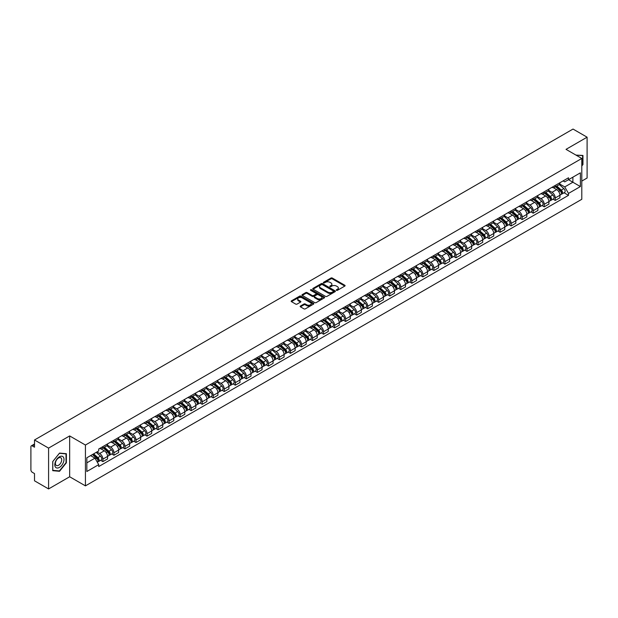 <?xml version="1.0" encoding="UTF-8"?>
<svg xmlns="http://www.w3.org/2000/svg" width="618" height="618" viewBox="0 0 618 618"><rect width="100%" height="100%" fill="white"/><g stroke="black" fill="none" stroke-linecap="round" stroke-linejoin="round"><path stroke-width="0.93" d="M336.462 290.329A0.688 0.394 0 0 0 337.436 290.329L344.813 286.072A0.981 0.564 0 0 0 345.099 285.671A0.981 0.564 0 0 0 344.813 285.269L332.314 278.054A0.981 0.564 0 0 0 330.924 278.054L323.546 282.31A0.688 0.394 0 0 0 324.52 282.874L325.477 282.326A3.144 1.815 0 0 1 329.919 282.326L330.962 282.928A3.144 1.815 0 0 1 331.881 284.21A3.144 1.815 0 0 1 330.962 285.493L330.004 286.041A0.688 0.394 0 0 0 330.978 286.605L331.936 286.049A3.144 1.815 0 0 1 336.377 286.049L337.42 286.652A3.144 1.815 0 0 1 338.34 287.934A3.144 1.815 0 0 1 337.42 289.216L336.462 289.772A0.688 0.394 0 0 0 336.462 290.329L336.462 289.772M300.448 306.034A0.981 0.564 0 0 0 300.163 306.435A0.981 0.564 0 0 0 300.448 306.837L303.956 308.861A0.981 0.564 0 0 0 305.346 308.861L313.535 304.126A0.981 0.564 0 0 0 313.82 303.724A0.981 0.564 0 0 0 313.535 303.33L301.036 296.115A0.981 0.564 0 0 0 299.653 296.115L291.457 300.842A0.981 0.564 0 0 0 291.171 301.244A0.981 0.564 0 0 0 291.457 301.646L295.69 304.087A0.981 0.564 0 0 0 297.08 304.087L300.587 302.063A0.981 0.564 0 0 0 300.873 301.661A0.981 0.564 0 0 0 300.587 301.26L298.486 300.047A2.626 1.514 0 0 1 297.721 298.981A2.626 1.514 0 0 1 299.336 297.575A2.626 1.514 0 0 1 302.202 297.907L310.429 302.658A2.626 1.514 0 0 1 311.194 303.724A2.626 1.514 0 0 1 309.579 305.13A2.626 1.514 0 0 1 306.713 304.798L305.346 304.01A0.981 0.564 0 0 0 303.956 304.01L300.448 306.034L300.448 306.837L303.956 304.821L303.956 304.01M85.431 445.037L69.656 435.929L48.583 448.104L34.508 439.977L573.025 129.062L587.1 137.188L566.026 149.355L581.793 158.463L85.431 445.037L85.431 485.872L581.793 199.297L581.793 158.463M325.547 296.393A0.981 0.564 0 0 0 326.937 296.393L335.126 291.665A0.981 0.564 0 0 0 335.412 291.263A0.981 0.564 0 0 0 335.126 290.862L322.627 283.647A0.981 0.564 0 0 0 321.244 283.647L313.048 288.374A0.981 0.564 0 0 0 312.762 288.776A0.981 0.564 0 0 0 313.048 289.178L325.547 296.393M310.931 290.475A0.688 0.394 0 0 1 311.626 290.576L324.319 297.899L316.138 302.627A0.981 0.564 0 0 1 314.747 302.627L302.256 295.412L302.256 294.608A0.981 0.564 0 0 0 301.963 295.01A0.981 0.564 0 0 0 302.256 295.412M302.256 294.608L305.763 292.584A0.981 0.564 0 0 1 307.146 292.584L312.214 295.512A0.981 0.564 0 0 0 313.604 295.512L315.929 294.168A0.981 0.564 0 0 0 316.215 293.766A0.981 0.564 0 0 0 315.929 293.365L310.653 290.321A0.688 0.394 0 0 1 311.626 289.757L324.334 297.096A0.981 0.564 0 0 1 324.62 297.497A0.981 0.564 0 0 1 324.334 297.899L324.334 297.096M48.583 448.104L48.583 488.938L34.508 480.812L34.508 473.581L32.314 472.314A2.001 1.159 -120 0 1 30.9 469.865L30.9 446.752A2.001 1.159 -120 0 1 31.317 445.841L34.508 443.994M581.793 181.089L587.1 178.023L587.1 137.188M48.583 488.938L69.656 476.764L85.431 485.872M34.508 439.977L34.508 447.2L32.314 445.933A2.001 1.159 -120 0 0 31.317 445.841M555.273 185.415A4.604 2.657 60 0 1 554.323 187.478L558.989 184.79A4.604 2.657 -120 0 0 559.939 182.719M548.645 190.367L552.021 192.314A4.604 2.657 60 0 1 555.273 197.953L559.939 195.257A4.604 2.657 -120 0 0 556.687 189.618L553.349 187.694M559.939 195.257L559.939 197.745L555.273 200.441L553.033 199.15M554.323 187.478A4.604 2.657 60 0 1 552.052 187.277M555.273 197.953L555.273 200.441M544.242 191.789A4.604 2.657 60 0 1 543.284 193.851L547.957 191.155A4.604 2.657 -120 0 0 548.908 189.093M542.001 205.524L544.242 206.814L548.908 204.118L548.908 201.63A4.604 2.657 -120 0 0 545.655 195.991L542.31 194.06M543.284 193.851A4.604 2.657 60 0 1 541.02 193.643M537.614 196.74L540.989 198.687A4.604 2.657 60 0 1 544.242 204.319L544.242 206.814M533.203 198.154A4.604 2.657 60 0 1 532.252 200.224L536.918 197.528A4.604 2.657 -120 0 0 537.876 195.458M530.97 211.889L533.203 213.187L537.876 210.491L537.876 207.996A4.604 2.657 -120 0 0 534.624 202.364L531.279 200.433M532.252 200.224A4.604 2.657 60 0 1 529.989 200.016M526.582 203.113L529.95 205.06A4.604 2.657 60 0 1 533.203 210.692L533.203 213.187M522.171 204.527A4.604 2.657 60 0 1 521.221 206.59L525.887 203.894A4.604 2.657 -120 0 0 526.837 201.831M519.931 218.262L522.171 219.552L526.837 216.856L526.837 214.369A4.604 2.657 -120 0 0 523.585 208.729L520.248 206.806M521.221 206.59A4.604 2.657 60 0 1 518.958 206.381M515.551 209.479L518.919 211.426A4.604 2.657 60 0 1 522.171 217.065L522.171 219.552M511.14 210.892A4.604 2.657 60 0 1 510.182 212.963L514.856 210.267A4.604 2.657 -120 0 0 515.806 208.204M508.9 224.628L511.14 225.925L515.806 223.229L515.806 220.734A4.604 2.657 -120 0 0 512.554 215.103L509.209 213.171M510.182 212.963A4.604 2.657 60 0 1 507.919 212.754M504.512 215.852L507.888 217.799A4.604 2.657 60 0 1 511.14 223.43L511.14 225.925M500.109 217.266A4.604 2.657 60 0 1 499.151 219.328L503.817 216.64A4.604 2.657 -120 0 0 504.775 214.57M497.869 231.001L500.109 232.291L504.775 229.595L504.775 227.107A4.604 2.657 -120 0 0 501.522 221.476L498.178 219.544M499.151 219.328A4.604 2.657 60 0 1 496.887 219.127M493.481 222.217L496.849 224.164A4.604 2.657 60 0 1 500.109 229.803L500.109 232.291M489.07 223.639A4.604 2.657 60 0 1 488.12 225.701L492.785 223.005A4.604 2.657 -120 0 0 493.743 220.943M486.837 237.374L489.07 238.664L493.743 235.968L493.743 233.48A4.604 2.657 -120 0 0 490.483 227.841L487.146 225.91M488.12 225.701A4.604 2.657 60 0 1 485.856 225.493M482.449 228.59L485.818 230.537A4.604 2.657 60 0 1 489.07 236.169L489.07 238.664M478.038 230.004A4.604 2.657 60 0 1 477.088 232.074L481.754 229.378A4.604 2.657 -120 0 0 482.704 227.308M475.798 243.739L478.038 245.037L482.704 242.341L482.704 239.846A4.604 2.657 -120 0 0 479.452 234.214L476.115 232.283M477.088 232.074A4.604 2.657 60 0 1 474.817 231.866M471.41 234.964L474.786 236.91A4.604 2.657 60 0 1 478.038 242.542L478.038 245.037M467.007 236.377A4.604 2.657 60 0 1 466.049 238.44L470.723 235.744A4.604 2.657 -120 0 0 471.673 233.681M464.767 250.112L467.007 251.402L471.673 248.706L471.673 246.219A4.604 2.657 -120 0 0 468.421 240.58L465.076 238.656M466.049 238.44A4.604 2.657 60 0 1 463.786 238.231M460.379 241.329L463.755 243.276A4.604 2.657 60 0 1 467.007 248.915L467.007 251.402M455.968 242.75A4.604 2.657 60 0 1 455.018 244.813L459.684 242.117A4.604 2.657 -120 0 0 460.642 240.054M453.736 256.485L455.968 257.776L460.642 255.079L460.642 252.584A4.604 2.657 -120 0 0 457.39 246.953L454.045 245.022M455.018 244.813A4.604 2.657 60 0 1 452.755 244.604M449.348 247.702L452.716 249.649A4.604 2.657 60 0 1 455.968 255.28L455.968 257.776M444.937 249.116A4.604 2.657 60 0 1 443.987 251.178L448.653 248.49A4.604 2.657 -120 0 0 449.603 246.42M442.697 262.851L444.937 264.141L449.603 261.453L449.603 258.957A4.604 2.657 -120 0 0 446.35 253.326L443.013 251.395M443.987 251.178A4.604 2.657 60 0 1 441.723 250.978M438.316 254.068L441.685 256.014A4.604 2.657 60 0 1 444.937 261.653L444.937 264.141M433.906 255.489A4.604 2.657 60 0 1 432.955 257.551L437.621 254.855A4.604 2.657 -120 0 0 438.571 252.793M431.665 269.224L433.906 270.514L438.571 267.818L438.571 265.331A4.604 2.657 -120 0 0 435.319 259.691L431.974 257.76M432.955 257.551A4.604 2.657 60 0 1 430.684 257.343M427.277 260.441L430.653 262.387A4.604 2.657 60 0 1 433.906 268.027L433.906 270.514M422.874 261.854A4.604 2.657 60 0 1 421.916 263.925L426.59 261.229A4.604 2.657 -120 0 0 427.54 259.158M420.634 275.589L422.874 276.887L427.54 274.191L427.54 271.696A4.604 2.657 -120 0 0 424.288 266.064L420.943 264.133M421.916 263.925A4.604 2.657 60 0 1 419.653 263.716M416.246 266.814L419.614 268.76A4.604 2.657 60 0 1 422.874 274.392L422.874 276.887M411.835 268.227A4.604 2.657 60 0 1 410.885 270.29L415.551 267.594A4.604 2.657 -120 0 0 416.509 265.531M409.603 281.962L411.835 283.253L416.509 280.557L416.509 278.069A4.604 2.657 -120 0 0 413.249 272.43L409.912 270.506M410.885 270.29A4.604 2.657 60 0 1 408.622 270.081M405.215 273.179L408.583 275.126A4.604 2.657 60 0 1 411.835 280.765L411.835 283.253M400.804 274.601A4.604 2.657 60 0 1 399.854 276.663L404.52 273.967A4.604 2.657 -120 0 0 405.47 271.905M398.564 288.336L400.804 289.626L405.47 286.93L405.47 284.442A4.604 2.657 -120 0 0 402.218 278.803L398.88 276.872M399.854 276.663A4.604 2.657 60 0 1 397.583 276.455M394.176 279.552L397.552 281.499A4.604 2.657 60 0 1 400.804 287.131L400.804 289.626M389.773 280.966A4.604 2.657 60 0 1 388.815 283.036L393.488 280.34A4.604 2.657 -120 0 0 394.438 278.27M387.532 294.701L389.773 295.991L394.438 293.303L394.438 290.808A4.604 2.657 -120 0 0 391.186 285.176L387.841 283.245M388.815 283.036A4.604 2.657 60 0 1 386.551 282.828M383.145 285.925L386.52 287.872A4.604 2.657 60 0 1 389.773 293.504L389.773 295.991M378.734 287.339A4.604 2.657 60 0 1 377.783 289.402L382.449 286.706A4.604 2.657 -120 0 0 383.407 284.643M376.501 301.074L378.734 302.364L383.407 299.668L383.407 297.181A4.604 2.657 -120 0 0 380.155 291.541L376.81 289.618M377.783 289.402A4.604 2.657 60 0 1 375.52 289.193M372.113 292.291L375.481 294.238A4.604 2.657 60 0 1 378.734 299.877L378.734 302.364M367.702 293.704A4.604 2.657 60 0 1 366.752 295.775L371.418 293.079A4.604 2.657 -120 0 0 372.368 291.016M365.462 307.44L367.702 308.737L372.368 306.041L372.368 303.546A4.604 2.657 -120 0 0 369.116 297.915L365.779 295.983M366.752 295.775A4.604 2.657 60 0 1 364.489 295.566M361.082 298.664L364.45 300.611A4.604 2.657 60 0 1 367.702 306.242L367.702 308.737M356.671 300.078A4.604 2.657 60 0 1 355.721 302.14L360.387 299.452A4.604 2.657 -120 0 0 361.337 297.382M354.431 313.813L356.671 315.103L361.337 312.407L361.337 309.919A4.604 2.657 -120 0 0 358.085 304.28L354.747 302.356M355.721 302.14A4.604 2.657 60 0 1 353.45 301.939M350.043 305.029L353.419 306.976A4.604 2.657 60 0 1 356.671 312.615L356.671 315.103M345.64 306.451A4.604 2.657 60 0 1 344.682 308.513L349.355 305.817A4.604 2.657 -120 0 0 350.306 303.755M343.399 320.186L345.64 321.476L350.306 318.78L350.306 316.292A4.604 2.657 -120 0 0 347.053 310.653L343.708 308.722M344.682 308.513A4.604 2.657 60 0 1 342.418 308.305M339.012 311.402L342.38 313.349A4.604 2.657 60 0 1 345.64 318.981L345.64 321.476M334.601 312.816A4.604 2.657 60 0 1 333.65 314.886L338.316 312.19A4.604 2.657 -120 0 0 339.274 310.12M332.368 326.551L334.601 327.841L339.274 325.153L339.274 322.658A4.604 2.657 -120 0 0 336.014 317.026L332.677 315.095M333.65 314.886A4.604 2.657 60 0 1 331.387 314.678M327.98 317.776L331.348 319.722A4.604 2.657 60 0 1 334.601 325.354L334.601 327.841M323.569 319.189A4.604 2.657 60 0 1 322.619 321.252L327.285 318.556A4.604 2.657 -120 0 0 328.235 316.493M321.329 332.924L323.569 334.214L328.235 331.518L328.235 329.031A4.604 2.657 -120 0 0 324.983 323.392L321.646 321.468M322.619 321.252A4.604 2.657 60 0 1 320.348 321.043M316.941 324.141L320.317 326.088A4.604 2.657 60 0 1 323.569 331.727L323.569 334.214M312.538 325.555A4.604 2.657 60 0 1 311.58 327.625L316.254 324.929A4.604 2.657 -120 0 0 317.204 322.866M310.298 339.29L312.538 340.588L317.204 337.891L317.204 335.396A4.604 2.657 -120 0 0 313.952 329.765L310.607 327.834M311.58 327.625A4.604 2.657 60 0 1 309.317 327.416M305.91 330.514L309.286 332.461A4.604 2.657 60 0 1 312.538 338.092L312.538 340.588M301.499 331.928A4.604 2.657 60 0 1 300.549 333.99L305.215 331.302A4.604 2.657 -120 0 0 306.173 329.232M299.266 345.663L301.507 346.953L306.173 344.257L306.173 341.769A4.604 2.657 -120 0 0 302.92 336.138L299.575 334.207M300.549 333.99A4.604 2.657 60 0 1 298.285 333.79M294.879 336.88L298.247 338.826A4.604 2.657 60 0 1 301.507 344.465L301.507 346.953M290.468 338.301A4.604 2.657 60 0 1 289.518 340.363L294.183 337.667A4.604 2.657 -120 0 0 295.134 335.605M288.227 352.036L290.468 353.326L295.134 350.63L295.134 348.143A4.604 2.657 -120 0 0 291.881 342.503L288.544 340.572M289.518 340.363A4.604 2.657 60 0 1 287.254 340.155M283.847 343.253L287.216 345.199A4.604 2.657 60 0 1 290.468 350.831L290.468 353.326M279.436 344.666A4.604 2.657 60 0 1 278.486 346.737L283.152 344.041A4.604 2.657 -120 0 0 284.102 341.97M277.196 358.401L279.436 359.699L284.102 357.003L284.102 354.508A4.604 2.657 -120 0 0 280.85 348.876L277.513 346.945M278.486 346.737A4.604 2.657 60 0 1 276.215 346.528M272.808 349.626L276.184 351.572A4.604 2.657 60 0 1 279.436 357.204L279.436 359.699M268.405 351.039A4.604 2.657 60 0 1 267.447 353.102L272.121 350.406A4.604 2.657 -120 0 0 273.071 348.343M266.165 364.774L268.405 366.065L273.071 363.369L273.071 360.881A4.604 2.657 -120 0 0 269.819 355.242L266.474 353.318M267.447 353.102A4.604 2.657 60 0 1 265.184 352.893M261.777 355.991L265.145 357.938A4.604 2.657 60 0 1 268.405 363.577L268.405 366.065M257.366 357.413A4.604 2.657 60 0 1 256.416 359.475L261.082 356.779A4.604 2.657 -120 0 0 262.04 354.717M255.134 371.14L257.366 372.438L262.04 369.742L262.04 367.246A4.604 2.657 -120 0 0 258.78 361.615L255.443 359.684M256.416 359.475A4.604 2.657 60 0 1 254.152 359.267M250.746 362.364L254.114 364.311A4.604 2.657 60 0 1 257.366 369.943L257.366 372.438M246.335 363.778A4.604 2.657 60 0 1 245.385 365.841L250.051 363.152A4.604 2.657 -120 0 0 251.001 361.082M244.095 377.513L246.335 378.803L251.001 376.107L251.001 373.62A4.604 2.657 -120 0 0 247.748 367.988L244.411 366.057M245.385 365.841A4.604 2.657 60 0 1 243.121 365.64M239.714 368.73L243.083 370.676A4.604 2.657 60 0 1 246.335 376.316L246.335 378.803M235.304 370.151A4.604 2.657 60 0 1 234.346 372.214L239.019 369.518A4.604 2.657 -120 0 0 239.969 367.455M233.063 383.886L235.304 385.176L239.969 382.48L239.969 379.993A4.604 2.657 -120 0 0 236.717 374.353L233.372 372.422M234.346 372.214A4.604 2.657 60 0 1 232.082 372.005M228.675 375.103L232.051 377.05A4.604 2.657 60 0 1 235.304 382.689L235.304 385.176M224.272 376.516A4.604 2.657 60 0 1 223.314 378.587L227.98 375.891A4.604 2.657 -120 0 0 228.938 373.82M222.032 390.252L224.272 391.549L228.938 388.853L228.938 386.358A4.604 2.657 -120 0 0 225.686 380.727L222.341 378.795M223.314 378.587A4.604 2.657 60 0 1 221.051 378.378M217.644 381.476L221.012 383.423A4.604 2.657 60 0 1 224.272 389.054L224.272 391.549M213.233 382.89A4.604 2.657 60 0 1 212.283 384.952L216.949 382.256A4.604 2.657 -120 0 0 217.907 380.194M211.001 396.625L213.233 397.915L217.907 395.219L217.907 392.731A4.604 2.657 -120 0 0 214.647 387.092L211.31 385.168M212.283 384.952A4.604 2.657 60 0 1 210.02 384.744M206.613 387.841L209.981 389.788A4.604 2.657 60 0 1 213.233 395.427L213.233 397.915M202.202 389.263A4.604 2.657 60 0 1 201.252 391.325L205.918 388.629A4.604 2.657 -120 0 0 206.868 386.567M199.962 402.998L202.202 404.288L206.868 401.592L206.868 399.097A4.604 2.657 -120 0 0 203.616 393.465L200.278 391.534M201.252 391.325A4.604 2.657 60 0 1 198.981 391.117M195.574 394.214L198.95 396.161A4.604 2.657 60 0 1 202.202 401.793L202.202 404.288M191.171 395.628A4.604 2.657 60 0 1 190.213 397.698L194.886 395.002A4.604 2.657 -120 0 0 195.836 392.932M188.93 409.363L191.171 410.653L195.836 407.965L195.836 405.47A4.604 2.657 -120 0 0 192.584 399.838L189.239 397.907M190.213 397.698A4.604 2.657 60 0 1 187.949 397.49M184.543 400.588L187.918 402.534A4.604 2.657 60 0 1 191.171 408.166L191.171 410.653M180.132 402.001A4.604 2.657 60 0 1 179.181 404.064L183.847 401.368A4.604 2.657 -120 0 0 184.805 399.305M177.899 415.736L180.132 417.026L184.805 414.33L184.805 411.843A4.604 2.657 -120 0 0 181.553 406.204L178.208 404.28M179.181 404.064A4.604 2.657 60 0 1 176.918 403.855M173.511 406.953L176.879 408.9A4.604 2.657 60 0 1 180.132 414.539L180.132 417.026M169.1 408.367A4.604 2.657 60 0 1 168.15 410.437L172.816 407.741A4.604 2.657 -120 0 0 173.766 405.678M166.86 422.102L169.1 423.4L173.766 420.704L173.766 418.208A4.604 2.657 -120 0 0 170.514 412.577L167.177 410.646M168.15 410.437A4.604 2.657 60 0 1 165.887 410.228M162.48 413.326L165.848 415.273A4.604 2.657 60 0 1 169.1 420.904L169.1 423.4M158.069 414.74A4.604 2.657 60 0 1 157.111 416.802L161.785 414.106A4.604 2.657 -120 0 0 162.735 412.044M155.829 428.475L158.069 429.765L162.735 427.069L162.735 424.581A4.604 2.657 -120 0 0 159.483 418.942L156.138 417.019M157.111 416.802A4.604 2.657 60 0 1 154.848 416.594M151.441 419.692L154.817 421.638A4.604 2.657 60 0 1 158.069 427.277L158.069 429.765M147.038 421.113A4.604 2.657 60 0 1 146.08 423.175L150.746 420.479A4.604 2.657 -120 0 0 151.704 418.417M144.797 434.848L147.038 436.138L151.704 433.442L151.704 430.955A4.604 2.657 -120 0 0 148.451 425.315L145.106 423.384M146.08 423.175A4.604 2.657 60 0 1 143.816 422.967M140.41 426.065L143.778 428.011A4.604 2.657 60 0 1 147.038 433.643L147.038 436.138M135.999 427.478A4.604 2.657 60 0 1 135.048 429.549L139.714 426.853A4.604 2.657 -120 0 0 140.672 424.782M133.766 441.213L135.999 442.503L140.672 439.815L140.672 437.32A4.604 2.657 -120 0 0 137.412 431.688L134.075 429.757M135.048 429.549A4.604 2.657 60 0 1 132.785 429.34M129.378 432.438L132.746 434.384A4.604 2.657 60 0 1 135.999 440.016L135.999 442.503M124.967 433.851A4.604 2.657 60 0 1 124.017 435.914L128.683 433.218A4.604 2.657 -120 0 0 129.633 431.155M122.727 447.586L124.967 448.877L129.633 446.181L129.633 443.693A4.604 2.657 -120 0 0 126.381 438.054L123.044 436.13M124.017 435.914A4.604 2.657 60 0 1 121.746 435.705M118.339 438.803L121.715 440.75A4.604 2.657 60 0 1 124.967 446.389L124.967 448.877M113.936 440.217A4.604 2.657 60 0 1 112.978 442.287L117.652 439.591A4.604 2.657 -120 0 0 118.602 437.529M111.696 453.952L113.936 455.25L118.602 452.554L118.602 450.058A4.604 2.657 -120 0 0 115.35 444.427L112.005 442.496M112.978 442.287A4.604 2.657 60 0 1 110.715 442.079M107.308 445.176L110.684 447.123A4.604 2.657 60 0 1 113.936 452.755L113.936 455.25M102.897 446.59A4.604 2.657 60 0 1 101.947 448.653L106.613 445.964A4.604 2.657 -120 0 0 107.571 443.894M100.664 460.325L102.897 461.615L107.571 458.919L107.571 456.432A4.604 2.657 -120 0 0 104.318 450.8L100.973 448.869M101.947 448.653A4.604 2.657 60 0 1 99.683 448.452M96.956 451.943L99.645 453.488A4.604 2.657 60 0 1 102.897 459.128L102.897 461.615M563.091 180.904L564.752 181.862L580.379 172.839L572.886 177.165L572.886 182.233L564.752 186.93L559.684 184.002M86.844 462.843L94.979 458.147L98.725 464.636L86.844 471.503L86.844 457.776L98.725 450.916L98.725 449L568.498 177.783L568.498 179.699L580.379 186.559L568.498 193.419L564.752 186.93M580.379 172.839L580.379 186.559M98.725 464.636L98.725 466.559L568.498 195.342L568.498 193.419M581.793 165.995L582.959 164.55L582.959 155.45L575.937 155.087L582.612 155.628L582.612 164.45L581.793 165.454M69.656 435.929L69.656 476.764M52.723 470.677L59.544 471.287L66.373 462.797L66.373 453.697L59.544 453.087L52.723 461.576L52.723 470.677M94.979 458.147L90.591 455.613M564.072 192.777L568.498 195.342M58.826 470.87L59.544 471.287M336.74 290.429L337.42 290.035A3.144 1.815 0 0 0 338.34 288.753L338.34 287.934M331.881 284.21L331.881 285.022A3.144 1.815 0 0 1 330.962 286.304L330.282 286.698M344.798 286.08L332.314 278.873A0.981 0.564 0 0 0 330.924 278.873L323.824 282.974M335.126 290.862L335.126 291.665L322.627 284.465A0.981 0.564 0 0 0 321.244 284.465L313.063 289.185L313.048 288.374M333.388 291.541A0.688 0.394 0 0 0 333.388 290.978L322.418 284.651A0.688 0.394 0 0 0 321.453 284.651L320.441 285.23A3.144 1.815 0 0 0 319.521 286.513A3.144 1.815 0 0 0 320.441 287.795L327.942 292.121A3.144 1.815 0 0 0 332.384 292.121L333.388 291.541L333.388 292.36A0.688 0.394 0 0 0 333.388 291.796M319.521 286.513L319.521 287.331A3.144 1.815 0 0 0 320.441 288.614L320.441 287.795M333.388 292.36L332.384 292.94A3.144 1.815 0 0 1 327.942 292.94L320.441 288.614M302.264 295.419L305.763 293.403L305.763 292.584M316.215 293.766L316.215 294.585A0.981 0.564 0 0 1 315.929 294.987L313.604 296.331A0.981 0.564 0 0 1 312.214 296.331L307.146 293.403A0.981 0.564 0 0 0 305.763 293.403M317.474 298.548A2.626 1.514 0 0 0 320.34 298.873A2.626 1.514 0 0 0 321.955 297.474A2.626 1.514 0 0 0 321.19 296.401L318.293 294.732A0.981 0.564 0 0 0 316.903 294.732L314.577 296.068A0.981 0.564 0 0 0 314.292 296.47A0.981 0.564 0 0 0 314.577 296.872L317.474 298.548L317.474 299.367A2.626 1.514 0 0 0 320.34 299.691A2.626 1.514 0 0 0 321.955 298.293L321.955 297.474M314.292 296.47L314.292 297.289A0.981 0.564 0 0 0 314.577 297.691L314.577 296.872M317.474 299.367L314.577 297.691M311.194 303.724L311.194 304.543A2.626 1.514 0 0 1 309.579 305.941A2.626 1.514 0 0 1 306.713 305.616L305.346 304.821A0.981 0.564 0 0 0 303.956 304.821M297.721 298.981L297.721 299.792A2.626 1.514 0 0 0 298.486 300.866L298.486 300.047M300.572 302.071L298.486 300.866M313.535 303.33L313.535 304.126L301.036 296.926A0.981 0.564 0 0 0 299.653 296.926L291.472 301.654L291.457 300.842M555.59 186.744L560.086 190.761A2.503 1.445 60 0 1 560.874 194.624L559.939 195.164M555.713 186.852L557.83 188.073M556.045 186.481L561.051 190.947A1.197 0.695 60 0 1 561.422 192.808A1.197 0.695 60 0 1 561.314 192.847M556.795 186.049L561.291 190.066A2.503 1.445 60 0 1 562.079 193.928A2.503 1.445 60 0 1 561.322 194.013M559.298 184.55L563.84 188.598A2.503 1.445 60 0 1 564.62 192.461L562.079 193.928M544.558 193.117L549.054 197.127A2.503 1.445 60 0 1 549.842 200.997L548.908 201.538M544.674 193.225L546.791 194.446M545.014 192.855L550.012 197.32A1.197 0.695 60 0 1 550.391 199.174A1.197 0.695 60 0 1 550.283 199.22M545.764 192.422L550.259 196.431A2.503 1.445 60 0 1 551.04 200.302A2.503 1.445 60 0 1 550.283 200.379M548.266 190.916L552.801 194.964A2.503 1.445 60 0 1 553.589 198.834L551.04 200.302M533.527 199.49L538.023 203.5A2.503 1.445 60 0 1 538.803 207.362L537.876 207.903M533.643 199.591L535.76 200.811M533.975 199.228L538.981 203.693A1.197 0.695 60 0 1 539.36 205.547A1.197 0.695 60 0 1 539.251 205.585M534.725 198.795L539.22 202.804A2.503 1.445 60 0 1 540.008 206.675A2.503 1.445 60 0 1 539.251 206.752M537.235 197.289L541.77 201.337A2.503 1.445 60 0 1 542.558 205.199L540.008 206.675M582.171 155.373L582.612 155.628M63.384 457.158A6.504 3.754 120 0 0 57.103 458.834A6.504 3.754 120 0 0 55.419 467.061A6.504 3.754 120 0 0 61.7 465.377A6.504 3.754 120 0 0 63.384 457.158M61.29 458.232A4.45 2.572 120 0 0 60.788 457.768A4.45 2.572 120 0 0 56.647 459.846A4.45 2.572 120 0 0 55.844 465.014A4.45 2.572 120 0 0 56.338 465.478A4.45 2.572 120 0 0 60.479 463.4A4.45 2.572 120 0 0 61.29 458.232M59.405 470.924L52.793 470.337L52.793 461.515L59.405 453.288L66.018 453.882L66.018 462.697L59.405 470.924M65.578 453.627L66.018 453.882M522.488 205.856L526.984 209.865A2.503 1.445 60 0 1 527.772 213.735L526.837 214.276M522.612 205.964L524.728 207.184M522.944 205.593L527.95 210.058A1.197 0.695 60 0 1 528.328 211.912A1.197 0.695 60 0 1 528.212 211.959M523.693 205.161L528.189 209.178A2.503 1.445 60 0 1 528.977 213.04A2.503 1.445 60 0 1 528.22 213.125M526.204 203.654L530.738 207.702A2.503 1.445 60 0 1 531.519 211.572L528.977 213.04M511.457 212.229L515.953 216.238A2.503 1.445 60 0 1 516.741 220.108L515.806 220.641M511.58 212.337L513.697 213.558M511.913 211.966L516.911 216.431A1.197 0.695 60 0 1 517.289 218.285A1.197 0.695 60 0 1 517.181 218.332M512.662 211.534L517.158 215.543A2.503 1.445 60 0 1 517.938 219.413A2.503 1.445 60 0 1 517.189 219.49M515.165 210.027L519.699 214.075A2.503 1.445 60 0 1 520.487 217.938L517.938 219.413M500.425 218.594L504.921 222.611A2.503 1.445 60 0 1 505.702 226.474L504.775 227.015M500.541 218.702L502.658 219.923M500.881 218.332L505.879 222.797A1.197 0.695 60 0 1 506.258 224.658A1.197 0.695 60 0 1 506.15 224.697M501.631 217.907L506.127 221.916A2.503 1.445 60 0 1 506.907 225.779A2.503 1.445 60 0 1 506.15 225.864M504.133 216.4L508.668 220.448A2.503 1.445 60 0 1 509.456 224.311L506.907 225.779M489.394 224.967L493.89 228.977A2.503 1.445 60 0 1 494.67 232.847L493.736 233.388M489.51 225.076L491.627 226.296M489.842 224.705L494.848 229.17A1.197 0.695 60 0 1 495.227 231.024A1.197 0.695 60 0 1 495.118 231.07M490.592 224.272L495.088 228.281A2.503 1.445 60 0 1 495.875 232.152A2.503 1.445 60 0 1 495.118 232.229M493.102 222.766L497.637 226.814A2.503 1.445 60 0 1 498.417 230.684L495.875 232.152M478.355 231.341L482.851 235.35A2.503 1.445 60 0 1 483.639 239.212L482.704 239.753M478.479 231.441L480.595 232.669M478.811 231.078L483.817 235.543A1.197 0.695 60 0 1 484.188 237.397A1.197 0.695 60 0 1 484.079 237.436M479.56 230.645L484.056 234.655A2.503 1.445 60 0 1 484.844 238.525A2.503 1.445 60 0 1 484.087 238.602M482.063 229.139L486.605 233.187A2.503 1.445 60 0 1 487.386 237.049L484.844 238.525M467.324 237.706L471.82 241.723A2.503 1.445 60 0 1 472.608 245.585L471.673 246.126M467.44 237.814L469.556 239.035M467.78 237.443L472.778 241.908A1.197 0.695 60 0 1 473.156 243.762A1.197 0.695 60 0 1 473.048 243.809M468.529 237.011L473.025 241.028A2.503 1.445 60 0 1 473.805 244.89A2.503 1.445 60 0 1 473.056 244.975M471.032 235.512L475.566 239.552A2.503 1.445 60 0 1 476.354 243.422L473.805 244.89M456.293 244.079L460.789 248.088A2.503 1.445 60 0 1 461.569 251.959L460.642 252.492M456.408 244.187L458.525 245.408M456.741 243.816L461.746 248.281A1.197 0.695 60 0 1 462.125 250.136A1.197 0.695 60 0 1 462.017 250.182M457.49 243.384L461.986 247.393A2.503 1.445 60 0 1 462.774 251.263A2.503 1.445 60 0 1 462.017 251.341M460.001 241.877L464.535 245.925A2.503 1.445 60 0 1 465.323 249.796L462.774 251.263M445.254 250.444L449.75 254.461A2.503 1.445 60 0 1 450.537 258.324L449.603 258.865M445.377 250.553L447.494 251.773M445.709 250.19L450.715 254.647A1.197 0.695 60 0 1 451.094 256.509A1.197 0.695 60 0 1 450.978 256.547M446.459 249.757L450.955 253.766A2.503 1.445 60 0 1 451.743 257.629A2.503 1.445 60 0 1 450.985 257.714M448.969 248.251L453.504 252.299A2.503 1.445 60 0 1 454.284 256.161L451.743 257.629M434.222 256.818L438.718 260.827A2.503 1.445 60 0 1 439.506 264.697L438.571 265.238M434.346 256.926L436.462 258.146M434.678 256.555L439.684 261.02A1.197 0.695 60 0 1 440.055 262.874A1.197 0.695 60 0 1 439.946 262.92M435.427 256.122L439.923 260.139A2.503 1.445 60 0 1 440.704 264.002A2.503 1.445 60 0 1 439.954 264.079M437.93 254.616L442.465 258.664A2.503 1.445 60 0 1 443.253 262.534L440.704 264.002M423.191 263.191L427.687 267.2A2.503 1.445 60 0 1 428.475 271.07L427.54 271.603M423.307 263.291L425.423 264.519M423.647 262.928L428.645 267.393A1.197 0.695 60 0 1 429.023 269.247A1.197 0.695 60 0 1 428.915 269.293M424.396 262.495L428.892 266.505A2.503 1.445 60 0 1 429.672 270.375A2.503 1.445 60 0 1 428.915 270.452M426.899 260.989L431.434 265.037A2.503 1.445 60 0 1 432.221 268.9L429.672 270.375M412.16 269.556L416.656 273.573A2.503 1.445 60 0 1 417.436 277.436L416.501 277.976M412.276 269.664L414.392 270.885M412.608 269.293L417.613 273.759A1.197 0.695 60 0 1 417.992 275.62A1.197 0.695 60 0 1 417.884 275.659M413.357 268.861L417.853 272.878A2.503 1.445 60 0 1 418.641 276.74A2.503 1.445 60 0 1 417.884 276.825M415.868 267.362L420.402 271.402A2.503 1.445 60 0 1 421.182 275.273L418.641 276.74M401.121 275.929L405.617 279.939A2.503 1.445 60 0 1 406.405 283.809L405.47 284.342M401.244 276.037L403.361 277.258M401.576 275.667L406.582 280.132A1.197 0.695 60 0 1 406.953 281.986A1.197 0.695 60 0 1 406.845 282.032M402.326 275.234L406.822 279.243A2.503 1.445 60 0 1 407.61 283.114A2.503 1.445 60 0 1 406.853 283.191M404.829 273.728L409.371 277.776A2.503 1.445 60 0 1 410.151 281.646L407.61 283.114M390.089 282.295L394.585 286.312A2.503 1.445 60 0 1 395.373 290.174L394.438 290.715M390.205 282.403L392.322 283.623M390.545 282.04L395.543 286.497A1.197 0.695 60 0 1 395.922 288.359A1.197 0.695 60 0 1 395.814 288.397M391.294 281.607L395.79 285.616A2.503 1.445 60 0 1 396.571 289.479A2.503 1.445 60 0 1 395.821 289.564M393.797 280.101L398.332 284.149A2.503 1.445 60 0 1 399.12 288.011L396.571 289.479M379.058 288.668L383.554 292.677A2.503 1.445 60 0 1 384.334 296.547L383.407 297.088M379.174 288.776L381.291 289.996M379.506 288.405L384.512 292.87A1.197 0.695 60 0 1 384.89 294.724A1.197 0.695 60 0 1 384.782 294.771M380.255 287.973L384.751 291.99A2.503 1.445 60 0 1 385.539 295.852A2.503 1.445 60 0 1 384.782 295.937M382.766 286.466L387.301 290.514A2.503 1.445 60 0 1 388.089 294.384L385.539 295.852M368.019 295.041L372.515 299.05A2.503 1.445 60 0 1 373.303 302.92L372.368 303.453M368.143 295.141L370.259 296.37M368.475 294.778L373.481 299.243A1.197 0.695 60 0 1 373.859 301.097A1.197 0.695 60 0 1 373.743 301.144M369.224 294.346L373.72 298.355A2.503 1.445 60 0 1 374.508 302.225A2.503 1.445 60 0 1 373.751 302.302M371.735 292.839L376.269 296.887A2.503 1.445 60 0 1 377.05 300.75L374.508 302.225M356.988 301.406L361.484 305.423A2.503 1.445 60 0 1 362.272 309.286L361.337 309.827M357.111 301.514L359.228 302.735M357.443 301.144L362.449 305.609A1.197 0.695 60 0 1 362.82 307.47A1.197 0.695 60 0 1 362.712 307.509M358.193 300.711L362.689 304.728A2.503 1.445 60 0 1 363.469 308.591A2.503 1.445 60 0 1 362.72 308.676M360.696 299.212L365.23 303.253A2.503 1.445 60 0 1 366.018 307.123L363.469 308.591M345.956 307.779L350.452 311.789A2.503 1.445 60 0 1 351.24 315.659L350.306 316.2M346.072 307.888L348.189 309.108M346.412 307.517L351.41 311.982A1.197 0.695 60 0 1 351.789 313.836A1.197 0.695 60 0 1 351.681 313.882M347.161 307.084L351.657 311.093A2.503 1.445 60 0 1 352.438 314.964A2.503 1.445 60 0 1 351.681 315.041M349.664 305.578L354.199 309.626A2.503 1.445 60 0 1 354.987 313.496L352.438 314.964M334.925 314.153L339.421 318.162A2.503 1.445 60 0 1 340.201 322.024L339.267 322.565M335.041 314.253L337.158 315.474M335.373 313.89L340.379 318.355A1.197 0.695 60 0 1 340.757 320.209A1.197 0.695 60 0 1 340.649 320.248M336.122 313.457L340.618 317.467A2.503 1.445 60 0 1 341.406 321.337A2.503 1.445 60 0 1 340.649 321.414M338.633 311.951L343.168 315.999A2.503 1.445 60 0 1 343.956 319.861L341.406 321.337M323.886 320.518L328.382 324.527A2.503 1.445 60 0 1 329.17 328.397L328.235 328.938M324.01 320.626L326.126 321.847M324.342 320.255L329.348 324.72A1.197 0.695 60 0 1 329.718 326.574A1.197 0.695 60 0 1 329.61 326.621M325.091 319.823L329.587 323.84A2.503 1.445 60 0 1 330.375 327.702A2.503 1.445 60 0 1 329.618 327.787M327.602 318.316L332.136 322.364A2.503 1.445 60 0 1 332.917 326.234L330.375 327.702M312.855 326.891L317.351 330.9A2.503 1.445 60 0 1 318.139 334.771L317.204 335.304M312.971 326.999L315.087 328.22M313.311 326.628L318.309 331.094A1.197 0.695 60 0 1 318.687 332.947A1.197 0.695 60 0 1 318.579 332.994M314.06 326.196L318.556 330.205A2.503 1.445 60 0 1 319.336 334.075A2.503 1.445 60 0 1 318.587 334.153M316.563 324.689L321.097 328.737A2.503 1.445 60 0 1 321.885 332.6L319.336 334.075M301.823 333.256L306.319 337.274A2.503 1.445 60 0 1 307.1 341.136L306.173 341.677M301.939 333.365L304.056 334.585M302.279 332.994L307.277 337.459A1.197 0.695 60 0 1 307.656 339.321A1.197 0.695 60 0 1 307.548 339.359M303.021 332.569L307.517 336.578A2.503 1.445 60 0 1 308.305 340.441A2.503 1.445 60 0 1 307.548 340.526M305.531 331.063L310.066 335.111A2.503 1.445 60 0 1 310.854 338.973L308.305 340.441M290.792 339.63L295.288 343.639A2.503 1.445 60 0 1 296.068 347.509L295.134 348.05M290.908 339.738L293.025 340.958M291.24 339.367L296.246 343.832A1.197 0.695 60 0 1 296.625 345.686A1.197 0.695 60 0 1 296.509 345.732M291.99 338.934L296.486 342.944A2.503 1.445 60 0 1 297.273 346.814A2.503 1.445 60 0 1 296.516 346.891M294.5 337.428L299.035 341.476A2.503 1.445 60 0 1 299.815 345.346L297.273 346.814M279.753 346.003L284.249 350.012A2.503 1.445 60 0 1 285.037 353.875L284.102 354.415M279.877 346.103L281.993 347.331M280.209 345.74L285.215 350.205A1.197 0.695 60 0 1 285.586 352.059A1.197 0.695 60 0 1 285.477 352.098M280.958 345.308L285.454 349.317A2.503 1.445 60 0 1 286.242 353.187A2.503 1.445 60 0 1 285.485 353.264M283.461 343.801L287.996 347.849A2.503 1.445 60 0 1 288.784 351.712L286.242 353.187M268.722 352.368L273.218 356.385A2.503 1.445 60 0 1 274.006 360.248L273.071 360.788M268.838 352.476L270.954 353.697M269.178 352.106L274.176 356.571A1.197 0.695 60 0 1 274.554 358.425A1.197 0.695 60 0 1 274.446 358.471M269.927 351.673L274.423 355.69A2.503 1.445 60 0 1 275.203 359.552A2.503 1.445 60 0 1 274.446 359.637M272.43 350.174L276.964 354.214A2.503 1.445 60 0 1 277.752 358.085L275.203 359.552M257.691 358.741L262.186 362.751A2.503 1.445 60 0 1 262.967 366.621L262.04 367.154M257.806 358.849L259.923 360.07M258.139 358.479L263.144 362.944A1.197 0.695 60 0 1 263.523 364.798A1.197 0.695 60 0 1 263.415 364.844M258.888 358.046L263.384 362.055A2.503 1.445 60 0 1 264.172 365.926A2.503 1.445 60 0 1 263.415 366.003M261.399 356.54L265.933 360.588A2.503 1.445 60 0 1 266.721 364.458L264.172 365.926M246.652 365.107L251.147 369.124A2.503 1.445 60 0 1 251.935 372.986L251.001 373.527M246.775 365.215L248.892 366.435M247.107 364.852L252.113 369.309A1.197 0.695 60 0 1 252.492 371.171A1.197 0.695 60 0 1 252.376 371.209M247.857 364.419L252.353 368.428A2.503 1.445 60 0 1 253.141 372.291A2.503 1.445 60 0 1 252.383 372.376M250.367 362.913L254.902 366.961A2.503 1.445 60 0 1 255.682 370.823L253.141 372.291M235.62 371.48L240.116 375.489A2.503 1.445 60 0 1 240.904 379.359L239.969 379.9M235.744 371.588L237.853 372.808M236.076 371.217L241.074 375.682A1.197 0.695 60 0 1 241.453 377.536A1.197 0.695 60 0 1 241.344 377.583M236.825 370.785L241.321 374.802A2.503 1.445 60 0 1 242.101 378.664A2.503 1.445 60 0 1 241.352 378.741M239.328 369.278L243.863 373.326A2.503 1.445 60 0 1 244.651 377.196L242.101 378.664M224.589 377.853L229.085 381.862A2.503 1.445 60 0 1 229.865 385.732L228.938 386.265M224.705 377.953L226.821 379.182M225.045 377.59L230.043 382.055A1.197 0.695 60 0 1 230.421 383.909A1.197 0.695 60 0 1 230.313 383.956M225.786 377.158L230.282 381.167A2.503 1.445 60 0 1 231.07 385.037A2.503 1.445 60 0 1 230.313 385.114M228.297 375.651L232.831 379.699A2.503 1.445 60 0 1 233.619 383.562L231.07 385.037M213.558 384.218L218.054 388.235A2.503 1.445 60 0 1 218.834 392.098L217.899 392.639M213.674 384.326L215.79 385.547M214.006 383.956L219.011 388.421A1.197 0.695 60 0 1 219.39 390.275A1.197 0.695 60 0 1 219.274 390.321M214.755 383.523L219.251 387.54A2.503 1.445 60 0 1 220.039 391.403A2.503 1.445 60 0 1 219.282 391.488M217.266 382.024L221.8 386.065A2.503 1.445 60 0 1 222.58 389.935L220.039 391.403M202.519 390.591L207.015 394.601A2.503 1.445 60 0 1 207.802 398.471L206.868 399.004M202.642 390.7L204.759 391.92M202.974 390.329L207.98 394.794A1.197 0.695 60 0 1 208.351 396.648A1.197 0.695 60 0 1 208.243 396.694M203.724 389.896L208.22 393.905A2.503 1.445 60 0 1 209.008 397.776A2.503 1.445 60 0 1 208.251 397.853M206.227 388.39L210.769 392.438A2.503 1.445 60 0 1 211.549 396.308L209.008 397.776M191.487 396.957L195.983 400.974A2.503 1.445 60 0 1 196.771 404.836L195.836 405.377M191.603 397.065L193.72 398.286M191.943 396.702L196.941 401.159A1.197 0.695 60 0 1 197.32 403.021A1.197 0.695 60 0 1 197.212 403.06M192.692 396.269L197.188 400.279A2.503 1.445 60 0 1 197.969 404.141A2.503 1.445 60 0 1 197.219 404.226M195.195 394.763L199.73 398.811A2.503 1.445 60 0 1 200.518 402.673L197.969 404.141M180.456 403.33L184.952 407.339A2.503 1.445 60 0 1 185.732 411.209L184.805 411.75M180.572 403.438L182.689 404.659M180.904 403.067L185.91 407.532A1.197 0.695 60 0 1 186.288 409.386A1.197 0.695 60 0 1 186.18 409.433M181.653 402.635L186.149 406.652A2.503 1.445 60 0 1 186.937 410.514A2.503 1.445 60 0 1 186.18 410.591M184.164 401.128L188.699 405.176A2.503 1.445 60 0 1 189.487 409.046L186.937 410.514M169.417 409.703L173.913 413.712A2.503 1.445 60 0 1 174.701 417.583L173.766 418.116M169.541 409.804L171.657 411.032M169.873 409.44L174.879 413.905A1.197 0.695 60 0 1 175.257 415.76A1.197 0.695 60 0 1 175.141 415.806M170.622 409.008L175.118 413.017A2.503 1.445 60 0 1 175.906 416.887A2.503 1.445 60 0 1 175.149 416.965M173.133 407.501L177.667 411.549A2.503 1.445 60 0 1 178.447 415.412L175.906 416.887M158.386 416.068L162.882 420.085A2.503 1.445 60 0 1 163.67 423.948L162.735 424.489M158.509 416.177L160.626 417.397M158.841 415.806L163.84 420.271A1.197 0.695 60 0 1 164.218 422.133A1.197 0.695 60 0 1 164.11 422.171M159.591 415.373L164.087 419.39A2.503 1.445 60 0 1 164.867 423.253A2.503 1.445 60 0 1 164.118 423.338M162.094 413.875L166.628 417.915A2.503 1.445 60 0 1 167.416 421.785L164.867 423.253M147.354 422.442L151.85 426.451A2.503 1.445 60 0 1 152.631 430.321L151.704 430.862M147.47 422.55L149.587 423.77M147.81 422.179L152.808 426.644A1.197 0.695 60 0 1 153.187 428.498A1.197 0.695 60 0 1 153.079 428.544M148.559 421.746L153.055 425.756A2.503 1.445 60 0 1 153.836 429.626A2.503 1.445 60 0 1 153.079 429.703M151.062 420.24L155.597 424.288A2.503 1.445 60 0 1 156.385 428.158L153.836 429.626M136.323 428.815L140.819 432.824A2.503 1.445 60 0 1 141.599 436.687L140.665 437.227M136.439 428.915L138.556 430.136M136.771 428.552L141.777 433.017A1.197 0.695 60 0 1 142.155 434.871A1.197 0.695 60 0 1 142.047 434.91M137.52 428.12L142.016 432.129A2.503 1.445 60 0 1 142.804 435.999A2.503 1.445 60 0 1 142.047 436.076M140.031 426.613L144.566 430.661A2.503 1.445 60 0 1 145.346 434.524L142.804 435.999M125.284 435.18L129.78 439.189A2.503 1.445 60 0 1 130.568 443.06L129.633 443.6M125.408 435.288L127.524 436.509M125.74 434.917L130.746 439.383A1.197 0.695 60 0 1 131.116 441.237A1.197 0.695 60 0 1 131.008 441.283M126.489 434.485L130.985 438.502A2.503 1.445 60 0 1 131.773 442.364A2.503 1.445 60 0 1 131.016 442.449M128.992 432.979L133.534 437.026A2.503 1.445 60 0 1 134.315 440.897L131.773 442.364M114.253 441.553L118.749 445.563A2.503 1.445 60 0 1 119.537 449.433L118.602 449.966M114.369 441.654L116.485 442.882M114.709 441.291L119.707 445.756A1.197 0.695 60 0 1 120.085 447.61A1.197 0.695 60 0 1 119.977 447.656M115.458 440.858L119.954 444.867A2.503 1.445 60 0 1 120.734 448.738A2.503 1.445 60 0 1 119.985 448.815M117.961 439.352L122.495 443.4A2.503 1.445 60 0 1 123.283 447.262L120.734 448.738M103.221 447.919L107.717 451.936A2.503 1.445 60 0 1 108.498 455.798L107.571 456.339M103.337 448.027L105.454 449.247M103.669 447.656L108.675 452.121A1.197 0.695 60 0 1 109.054 453.983A1.197 0.695 60 0 1 108.946 454.021M104.419 447.223L108.915 451.24A2.503 1.445 60 0 1 109.703 455.103A2.503 1.445 60 0 1 108.946 455.188M106.929 445.725L111.464 449.773A2.503 1.445 60 0 1 112.252 453.635L109.703 455.103M92.461 454.539L96.678 458.301A2.503 1.445 60 0 1 97.466 462.171L97.343 462.241M92.507 454.516L94.423 455.62M92.916 454.276L97.644 458.494A1.197 0.695 60 0 1 98.023 460.348A1.197 0.695 60 0 1 97.907 460.395M93.666 453.844L97.883 457.606A2.503 1.445 60 0 1 98.671 461.476A2.503 1.445 60 0 1 97.914 461.553M96.207 452.376L100.433 456.138A2.503 1.445 60 0 1 101.213 460.008L98.671 461.476M113.936 452.755L118.602 450.058M124.967 446.389L129.633 443.693M135.999 440.016L140.672 437.32M147.038 433.643L151.704 430.955M158.069 427.277L162.735 424.581M169.1 420.904L173.766 418.208M180.132 414.539L184.805 411.843M191.171 408.166L195.836 405.47M202.202 401.793L206.868 399.097M213.233 395.427L217.907 392.731M224.272 389.054L228.938 386.358M235.304 382.689L239.969 379.993M246.335 376.316L251.001 373.62M257.366 369.943L262.04 367.246M268.405 363.577L273.071 360.881M279.436 357.204L284.102 354.508M290.468 350.831L295.134 348.143M301.507 344.465L306.173 341.769M312.538 338.092L317.204 335.396M323.569 331.727L328.235 329.031M334.601 325.354L339.274 322.658M345.64 318.981L350.306 316.292M356.671 312.615L361.337 309.919M367.702 306.242L372.368 303.546M378.734 299.877L383.407 297.181M389.773 293.504L394.438 290.808M400.804 287.131L405.47 284.442M411.835 280.765L416.509 278.069M422.874 274.392L427.54 271.696M433.906 268.027L438.571 265.331M444.937 261.653L449.603 258.957M455.968 255.28L460.642 252.584M467.007 248.915L471.673 246.219M478.038 242.542L482.704 239.846M489.07 236.169L493.743 233.48M500.109 229.803L504.775 227.107M511.14 223.43L515.806 220.734M522.171 217.065L526.837 214.369M533.203 210.692L537.876 207.996M544.242 204.319L548.908 201.63M102.897 459.128L107.571 456.432M99.645 453.488L104.318 450.8M110.684 447.123L115.35 444.427M121.715 440.75L126.381 438.054M132.746 434.384L137.412 431.688M143.778 428.011L148.451 425.315M154.817 421.638L159.483 418.942M165.848 415.273L170.514 412.577M176.879 408.9L181.553 406.204M187.918 402.534L192.584 399.838M198.95 396.161L203.616 393.465M209.981 389.788L214.647 387.092M221.012 383.423L225.686 380.727M232.051 377.05L236.717 374.353M243.083 370.676L247.748 367.988M254.114 364.311L258.78 361.615M265.145 357.938L269.819 355.242M276.184 351.572L280.85 348.876M287.216 345.199L291.881 342.503M298.247 338.826L302.92 336.138M309.286 332.461L313.952 329.765M320.317 326.088L324.983 323.392M331.348 319.722L336.014 317.026M342.38 313.349L347.053 310.653M353.419 306.976L358.085 304.28M364.45 300.611L369.116 297.915M375.481 294.238L380.155 291.541M386.52 287.872L391.186 285.176M397.552 281.499L402.218 278.803M408.583 275.126L413.249 272.43M419.614 268.76L424.288 266.064M430.653 262.387L435.319 259.691M441.685 256.014L446.35 253.326M452.716 249.649L457.39 246.953M463.755 243.276L468.421 240.58M474.786 236.91L479.452 234.214M485.818 230.537L490.483 227.841M496.849 224.164L501.522 221.476M507.888 217.799L512.554 215.103M518.919 211.426L523.585 208.729M529.95 205.06L534.624 202.364M540.989 198.687L545.655 195.991M552.021 192.314L556.687 189.618M34.508 444.674L32.314 445.933M337.42 290.035L337.42 289.216M330.004 286.605L330.004 286.041M330.962 286.304L330.962 285.493M323.546 282.874L323.546 282.31M330.924 278.873L330.924 278.054M332.314 278.873L332.314 278.054M344.813 286.072L344.813 285.269M321.244 284.465L321.244 283.647M322.627 284.465L322.627 283.647M327.942 292.94L327.942 292.121M332.384 292.94L332.384 292.121M307.146 293.403L307.146 292.584M312.214 296.331L312.214 295.512M313.604 296.331L313.604 295.512M315.929 294.987L315.929 294.168M311.626 290.576L311.626 289.757M305.346 304.821L305.346 304.01M306.713 305.616L306.713 304.798M300.587 302.063L300.587 301.26M299.653 296.926L299.653 296.115M301.036 296.926L301.036 296.115M560.086 190.761L558.687 191.565M561.677 192.252L561.221 192.515M563.84 188.598L561.291 190.066M549.054 197.127L547.656 197.938M550.638 198.625L550.19 198.888M552.801 194.964L550.259 196.431M538.023 203.5L536.617 204.311M539.607 204.998L539.159 205.253M541.77 201.337L539.22 202.804M526.984 209.865L525.586 210.676M528.575 211.364L528.12 211.626M530.738 207.702L528.189 209.178M515.953 216.238L514.555 217.049M517.536 217.737L517.088 217.999M519.699 214.075L517.158 215.543M504.921 222.611L503.515 223.415M506.505 224.102L506.057 224.365M508.668 220.448L506.127 221.916M493.89 228.977L492.484 229.788M495.474 230.475L495.026 230.738M497.637 226.814L495.088 228.281M482.851 235.35L481.453 236.161M484.442 236.849L483.987 237.103M486.605 233.187L484.056 234.655M471.82 241.723L470.422 242.526M473.403 243.214L472.955 243.477M475.566 239.552L473.025 241.028M460.789 248.088L459.383 248.899M462.372 249.587L461.924 249.85M464.535 245.925L461.986 247.393M449.75 254.461L448.351 255.273M451.341 255.96L450.885 256.215M453.504 252.299L450.955 253.766M438.718 260.827L437.32 261.638M440.302 262.326L439.854 262.588M442.465 258.664L439.923 260.139M427.687 267.2L426.281 268.011M429.271 268.699L428.822 268.954M431.434 265.037L428.892 266.505M416.656 273.573L415.25 274.377M418.239 275.064L417.791 275.327M420.402 271.402L417.853 272.878M405.617 279.939L404.218 280.75M407.208 281.437L406.752 281.7M409.371 277.776L406.822 279.243M394.585 286.312L393.187 287.123M396.169 287.81L395.721 288.065M398.332 284.149L395.79 285.616M383.554 292.677L382.148 293.488M385.138 294.176L384.69 294.438M387.301 290.514L384.751 291.99M372.515 299.05L371.117 299.861M374.106 300.549L373.651 300.804M376.269 296.887L373.72 298.355M361.484 305.423L360.085 306.227M363.067 306.914L362.619 307.177M365.23 303.253L362.689 304.728M350.452 311.789L349.046 312.6M352.036 313.287L351.588 313.55M354.199 309.626L351.657 311.093M339.421 318.162L338.015 318.973M341.005 319.661L340.557 319.915M343.168 315.999L340.618 317.467M328.382 324.527L326.984 325.338M329.973 326.026L329.518 326.289M332.136 322.364L329.587 323.84M317.351 330.9L315.952 331.711M318.934 332.399L318.486 332.662M321.097 328.737L318.556 330.205M306.319 337.274L304.913 338.077M307.903 338.764L307.455 339.027M310.066 335.111L307.517 336.578M295.288 343.639L293.882 344.45M296.872 345.138L296.416 345.4M299.035 341.476L296.486 342.944M284.249 350.012L282.851 350.823M285.84 351.511L285.385 351.766M287.996 347.849L285.454 349.317M273.218 356.385L271.812 357.189M274.801 357.876L274.353 358.139M276.964 354.214L274.423 355.69M262.186 362.751L260.781 363.562M263.77 364.249L263.322 364.512M265.933 360.588L263.384 362.055M251.147 369.124L249.749 369.935M252.739 370.622L252.283 370.877M254.902 366.961L252.353 368.428M240.116 375.489L238.718 376.3M241.7 376.988L241.252 377.25M243.863 373.326L241.321 374.802M229.085 381.862L227.679 382.673M230.668 383.361L230.22 383.616M232.831 379.699L230.282 381.167M218.054 388.235L216.648 389.039M219.637 389.726L219.189 389.989M221.8 386.065L219.251 387.54M207.015 394.601L205.616 395.412M208.606 396.099L208.15 396.362M210.769 392.438L208.22 393.905M195.983 400.974L194.585 401.785M197.567 402.472L197.119 402.727M199.73 398.811L197.188 400.279M184.952 407.339L183.546 408.15M186.536 408.838L186.088 409.101M188.699 405.176L186.149 406.652M173.913 413.712L172.515 414.524M175.504 415.211L175.048 415.466M177.667 411.549L175.118 413.017M162.882 420.085L161.483 420.889M164.465 421.576L164.017 421.839M166.628 417.915L164.087 419.39M151.85 426.451L150.444 427.262M153.434 427.95L152.986 428.212M155.597 424.288L153.055 425.756M140.819 432.824L139.413 433.635M142.403 434.323L141.955 434.578M144.566 430.661L142.016 432.129M129.78 439.189L128.382 440.001M131.371 440.688L130.916 440.951M133.534 437.026L130.985 438.502M118.749 445.563L117.35 446.374M120.332 447.061L119.884 447.324M122.495 443.4L119.954 444.867M107.717 451.936L106.311 452.739M109.301 453.427L108.853 453.689M111.464 449.773L108.915 451.24M96.678 458.301L95.473 459.004M98.27 459.8L97.814 460.062M100.433 456.138L97.883 457.606M333.589 292.082L333.589 291.263"/></g></svg>
